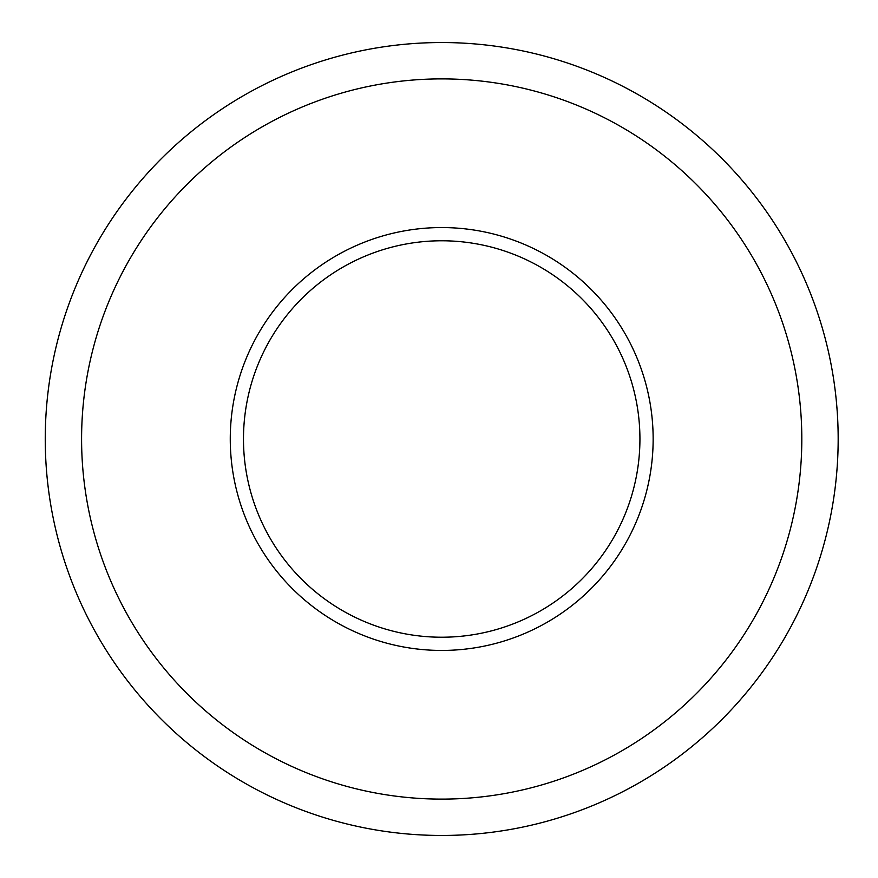 <?xml version="1.0" encoding="UTF-8"?>
<svg xmlns="http://www.w3.org/2000/svg" width="878" height="878" viewBox="0 0 878 878"><rect width="100%" height="100%" fill="white"/><g stroke="black" fill="none" stroke-linecap="round" stroke-linejoin="round"><path stroke-width="1.32" d="M230.266 439A211.444 211.444 0 0 0 547.422 622.118A211.444 211.444 0 0 0 547.422 255.882A211.444 211.444 0 0 0 230.266 439M45.25 439A396.45 396.45 0 0 0 639.93 782.342A396.45 396.45 0 0 0 639.93 95.658A396.45 396.45 0 0 0 45.25 439M243.48 439A198.23 198.23 0 0 0 540.815 610.671A198.23 198.23 0 0 0 540.815 267.329A198.23 198.23 0 0 0 243.48 439M81.588 439A360.112 360.112 0 0 0 621.756 750.866A360.112 360.112 0 0 0 621.756 127.134A360.112 360.112 0 0 0 81.588 439"/></g></svg>
